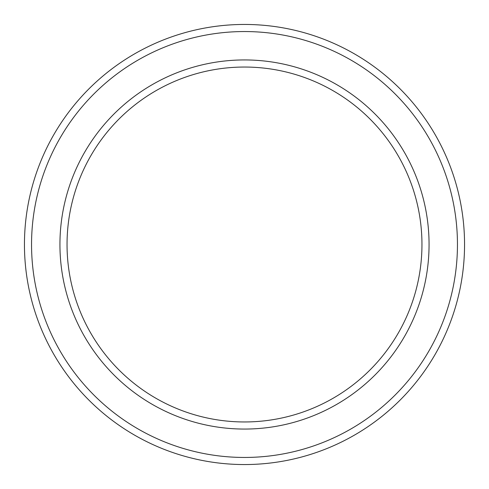 <?xml version="1.0" encoding="UTF-8"?>
<svg xmlns="http://www.w3.org/2000/svg" width="489" height="489" viewBox="0 0 489 489"><rect width="100%" height="100%" fill="white"/><g stroke="black" fill="none" stroke-linecap="round" stroke-linejoin="round"><path stroke-width="0.73" d="M421.958 244.5A177.458 177.458 0 0 0 244.5 67.042A177.458 177.458 0 0 0 67.042 244.5A177.458 177.458 0 0 0 244.5 421.958A177.458 177.458 0 0 0 421.958 244.5M59.939 244.5A184.561 184.561 0 0 1 244.5 59.939A184.561 184.561 0 0 1 429.061 244.5A184.561 184.561 0 0 1 244.5 429.061A184.561 184.561 0 0 1 59.939 244.5M457.453 244.5A212.953 212.953 0 0 0 244.5 31.547A212.953 212.953 0 0 0 31.547 244.5A212.953 212.953 0 0 0 244.5 457.453A212.953 212.953 0 0 0 457.453 244.5M24.45 244.5A220.05 220.05 0 0 1 244.5 24.45A220.05 220.05 0 0 1 464.55 244.5A220.05 220.05 0 0 1 244.5 464.55A220.05 220.05 0 0 1 24.45 244.5"/></g></svg>
